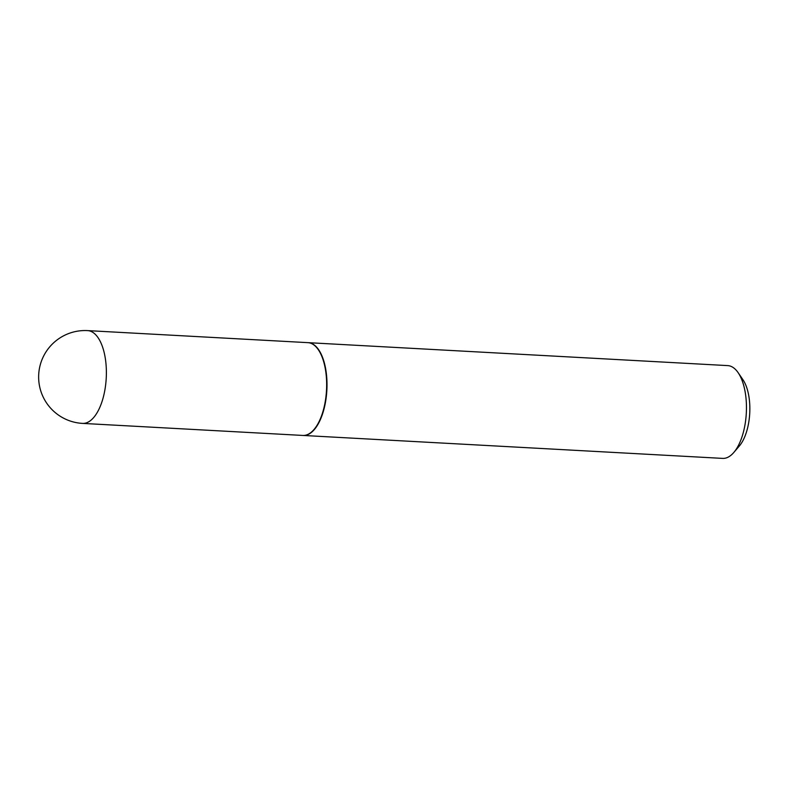 <?xml version="1.0" encoding="UTF-8"?>
<svg xmlns="http://www.w3.org/2000/svg" width="789" height="789" viewBox="0 0 789 789"><rect width="100%" height="100%" fill="white"/><g stroke="black" fill="none" stroke-linecap="round" stroke-linejoin="round"><path stroke-width="1.18" d="M87.638 330.611L307.917 342.653A46.462 21.165 93.1 0 1 316.35 347.199A46.462 21.165 93.1 0 1 325.512 399.895A46.462 21.165 93.1 0 1 302.838 435.439L82.569 423.397A46.462 21.165 93.1 0 0 103.339 397.074A46.462 21.165 93.1 0 0 96.08 335.157A46.462 21.165 93.1 0 0 87.638 330.611A46.462 46.462 0 0 0 40.16 365.208A46.462 46.462 0 0 0 82.569 423.397M308.085 342.663A46.462 21.165 93.1 0 1 308.262 342.673A46.462 21.165 93.1 0 1 323.963 409.136A46.462 21.165 93.1 0 1 303.193 435.459A46.462 21.165 93.1 0 1 303.015 435.449M308.262 342.673L727.714 365.603A46.462 21.165 93.1 0 1 738.179 372.733A46.462 21.165 93.1 0 1 743.416 432.066A46.462 21.165 93.1 0 1 733.819 452.452A46.462 21.165 93.1 0 1 722.645 458.389L303.193 435.459M738.179 372.733L742.972 379.765A38.592 17.585 93.1 0 1 747.321 429.058A38.592 17.585 93.1 0 1 739.352 445.982L733.819 452.452"/></g></svg>
